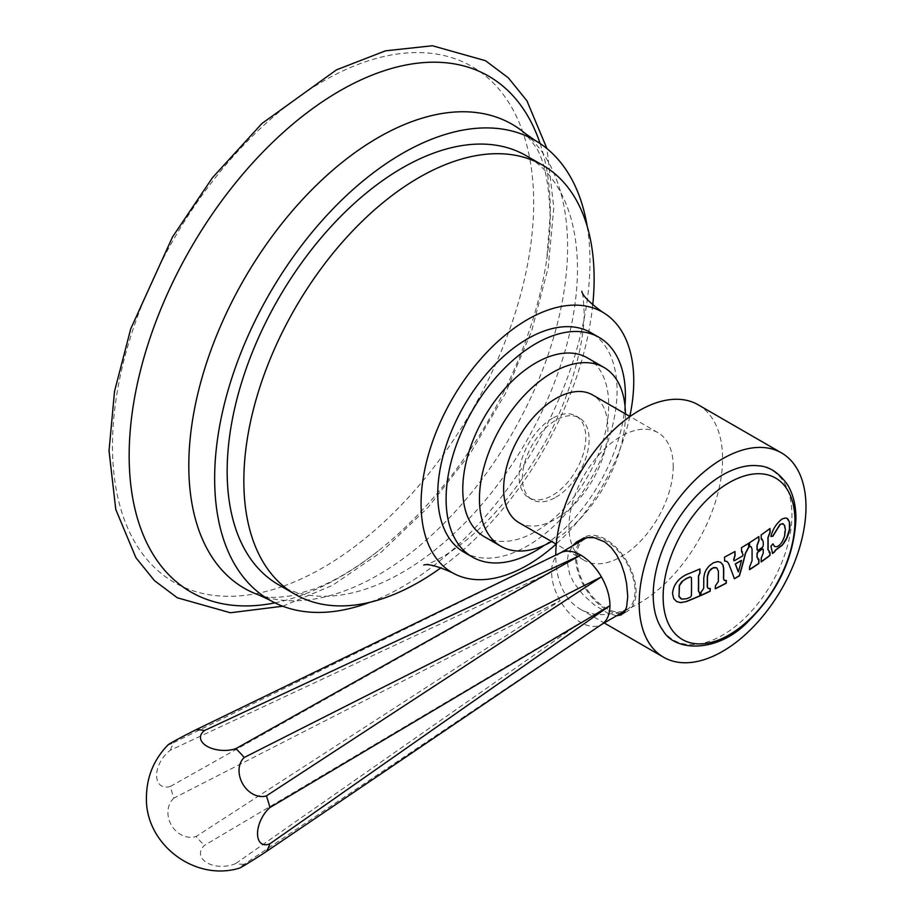 <?xml version="1.0" encoding="UTF-8"?>
<svg xmlns="http://www.w3.org/2000/svg" width="915" height="915" viewBox="0 0 915 915"><rect width="100%" height="100%" fill="white"/><g stroke="black" fill="none" stroke-linecap="round" stroke-linejoin="round"><path stroke-width="0.69" stroke-dasharray="4.58 3.43" d="M587.19 226.314A265.384 153.217 -60 0 1 589.958 261.839A265.384 153.217 120 0 1 370.152 602.219M278.457 584.685A247.691 143.003 120 0 0 469.326 518.325A247.691 143.003 120 0 0 577.445 269.056A247.691 143.003 120 0 0 526.148 155.676M540.125 143.552A297.821 171.951 -60 0 1 550.35 212.486A297.821 171.951 120 0 1 546.77 259.197L550.087 216.398C549.149 183.686 544.425 160.56 535.893 147.029L525.244 133.521A267.855 154.646 -60 0 1 567.609 246.913A267.855 154.646 120 0 1 459.639 506.716A267.855 154.646 120 0 1 258.819 594.979C264.709 597.872 275.415 598.147 290.947 595.802L314.394 588.917C334.021 581.494 355.363 568.787 378.421 550.784A297.821 171.951 120 0 0 546.77 259.197M274.946 602.848A297.821 171.951 120 0 0 378.421 550.784M592.726 305.095A247.691 143.003 -60 0 1 441.156 567.632M629.806 416.405A150.38 86.822 -60 0 1 556.091 544.093M464.008 552.214A126.796 73.2 -60 0 0 561.719 518.245A126.796 73.2 -60 0 0 617.065 390.648A126.796 73.2 120 0 0 590.804 332.603M624.979 405.837A126.796 73.2 -60 0 1 544.516 545.191M484.149 536.602A103.201 59.589 -60 0 0 563.674 508.946A103.201 59.589 -60 0 0 608.727 405.093A103.201 59.589 120 0 0 587.35 357.845M625.402 413.866A103.201 59.589 120 0 1 625.402 414.724A103.201 59.589 -60 0 1 551.688 541.543M552.431 418.327A47.18 27.244 120 0 0 521.607 459.902A47.18 27.244 120 0 0 528.836 497.714A47.18 27.244 120 0 0 552.431 495.37A47.18 27.244 120 0 0 583.255 453.806A47.18 27.244 120 0 0 576.015 415.993A47.18 27.244 120 0 0 552.431 418.327M555.771 497.303A47.18 27.244 120 0 0 586.584 455.727A47.18 27.244 120 0 0 579.355 417.915A47.18 27.244 120 0 0 555.771 420.26A47.18 27.244 120 0 0 524.947 461.835A47.18 27.244 120 0 0 532.175 499.636A47.18 27.244 120 0 0 555.771 497.303M518.908 522.625A73.715 42.559 -60 0 0 575.718 502.873A73.715 42.559 -60 0 0 607.892 428.689A73.715 42.559 120 0 0 592.623 394.937M673.234 466.41A73.715 42.559 -60 0 1 641.06 540.593A73.715 42.559 -60 0 1 584.25 560.346A73.715 42.559 -60 0 1 568.981 526.605A73.715 42.559 -60 0 1 601.166 452.41A73.715 42.559 -60 0 1 657.965 432.669A73.715 42.559 -60 0 1 673.234 466.41M698.145 404.785A117.944 68.099 -60 0 1 722.576 458.781A117.944 68.099 -60 0 1 671.084 577.479A117.944 68.099 -60 0 1 580.19 609.081A117.944 68.099 -60 0 1 555.771 555.13M616.687 615.726L608.098 613.382L594.212 604.804L583.13 594.819L573.751 582.638L569.576 574.094L567.197 561.684L568.261 554.078L572.504 545.9M578.852 540.468L584.399 537.265A42.811 24.716 -120 0 1 617.396 548.737A42.811 24.716 -120 0 1 636.085 591.822A42.811 24.716 60 0 1 627.21 611.426A42.811 24.716 60 0 1 623.79 612.856M620.77 613.37A42.811 24.716 60 0 1 575.535 556.869A42.811 24.716 -120 0 1 579.492 541.874M584.399 537.265A42.811 24.716 -120 0 0 582.089 538.924M585.165 538.592A41.278 23.836 -120 0 0 576.622 557.487A41.278 23.836 -120 0 0 594.636 599.039A41.278 23.836 -120 0 0 626.443 610.099A41.278 23.836 -120 0 0 634.999 591.193A41.278 23.836 -120 0 0 618.3 551.093A41.278 23.836 -120 0 0 587.304 537.585M560.998 552.58L560.14 553.037C554.536 556.48 551.688 562.771 551.596 571.932C551.688 581.277 554.536 590.861 560.14 600.709C565.87 610.488 572.744 617.751 580.785 622.497C588.768 626.992 595.642 627.679 601.43 624.545L602.253 624.03M170.442 786.408L551.596 571.932L170.442 750.197A22.532 13.725 122.9 0 0 156.614 775.428A22.532 13.725 122.9 0 0 170.442 786.408A73.715 42.559 -120 0 0 173.919 798.086L560.14 600.709L196.084 836.493A73.715 42.559 -120 0 0 204.468 845.346M170.442 750.197A73.715 42.559 60 0 1 173.919 742.511L560.14 553.037L455.933 603.614M167.994 744.913A22.532 0.743 152.7 0 0 173.919 742.511M505.549 689.487L601.43 624.545L244.214 864.286A22.532 0.743 -32.7 0 0 239.181 868.221M235.83 863.451L580.785 622.497L204.48 845.346A22.532 13.725 -2.9 0 0 207.065 862.822A22.532 13.725 -2.9 0 0 235.83 863.451A73.715 42.559 -120 0 0 244.214 864.286M173.919 798.086A22.532 19.101 60 0 0 171.391 825.158A22.532 19.101 60 0 0 196.084 836.493M758.146 465.781A98.099 56.639 -60 0 1 791.933 515.031A98.099 56.639 -60 0 1 741.024 621.64A98.099 56.639 -60 0 1 663.02 630.538M676.494 601.475L673.589 598.582L672.491 595.356L673.589 587.453L678.69 579.664L686.193 574.529A365.188 210.839 0 0 0 699.735 568.867L699.906 568.958M700.009 593.103L699.254 592.84M690.242 576.873L691.248 577.445A360.579 208.185 -120 0 1 691.225 595.734L690.219 597.072A365.337 210.919 0 0 1 686.296 598.662L683.848 599.256L680.806 598.685M770.945 536.362A364.525 98.957 -161.5 0 1 770.739 536.384C772.535 529.179 776.275 523.323 781.959 518.828L784.487 517.867L787.083 518.359M772.535 553.495L772.363 553.403A362.5 144.353 -132.1 0 0 770.75 546.129A365.051 260.215 -15.9 0 0 772.82 543.75L772.981 543.853M783.377 523.872L784.51 525.37L784.498 535.538C782.611 541.772 779.935 545.477 776.469 546.678L774.582 546.461M770.064 552.649L769.08 552.397M761.131 561.719A365.188 210.839 180 0 1 760.96 561.833A363.85 210.073 -120 0 0 761.097 557.933L761.257 558.024M762.344 548.828L763.087 549.252A363.552 209.901 -120 0 1 763.041 553.083L761.097 557.933M758.993 559.603L757.917 559.408M749.534 569.473A365.188 210.839 180 0 1 749.362 569.587A365.131 210.816 -120 0 0 749.465 566.751L749.625 566.854M750.963 546.724L751.867 548.828A364.948 210.702 -120 0 1 751.867 560.678L749.465 566.751M758.855 536.545L758.684 536.453A365.188 210.839 0 0 1 749.362 542.618A365.131 210.816 -120 0 1 749.488 546.552L749.648 546.507M761.257 538.912L763.041 541.222A363.552 209.901 -120 0 1 763.099 545.637L762.344 547.136A365.565 211.056 0 0 1 757.803 550.292L757.037 549.846M761.257 539.026L761.097 538.935A363.85 210.073 -120 0 0 760.96 534.875A365.188 210.839 0 0 0 769.789 528.413L769.961 528.515M741.585 551.516L741.413 551.516A365.52 211.033 -120 0 0 741.287 547.593A365.188 210.839 0 0 0 748.562 543.121L748.733 543.224M738.222 571.806A365.531 270.497 -98.9 0 0 741.058 561.524A365.531 270.497 -98.9 0 0 741.356 560.38M734.379 578.76L734.219 578.657A365.44 126.098 -134.9 0 0 730.147 567.735A365.44 126.098 -134.9 0 0 728.294 563.125L728.466 563.228M734.962 551.459L734.802 551.368A365.188 210.839 0 0 1 724.337 557.063A365.131 210.816 -120 0 1 724.463 560.998L724.634 560.975M726.922 561.444L728.294 563.125M734.002 560.746A365.52 211.033 0 0 0 742.523 555.794A365.531 270.497 -98.9 0 0 742.866 554.41L743.026 554.501M741.585 551.619L742.866 554.41M710.097 588.505A363.735 210.004 60 0 0 710.097 588.334L708.13 588.471M700.856 595.333A365.188 210.839 180 0 1 700.684 595.413A362.351 209.203 -120 0 0 700.799 592.211L700.97 592.302M720.631 562.29L716.056 561.65L710.04 564.852L705.316 571.052L703.578 578.017A362.775 209.455 -120 0 1 703.498 588.379L700.799 592.211M726.178 580.465A365.245 210.873 60 0 0 726.178 580.282L724.325 580.476M715.267 588.631A365.188 210.839 180 0 1 715.095 588.711A364.33 210.347 -120 0 0 715.198 585.886L715.37 585.977M716.674 567.78L718.229 571.063A364.628 210.519 -120 0 1 718.149 581.425L715.198 585.886M283.433 586.149A297.821 171.951 120 0 0 533.662 202.856A297.821 171.951 -60 0 0 323.075 81.263A297.821 171.951 -60 0 0 112.476 446.017A297.821 171.951 120 0 0 282.037 586.641M282.758 606.222L332.351 585.44L381.635 551.802L428.369 507.047L470.299 453.428L505.343 393.633L531.764 330.647L548.199 267.637L553.804 207.671L546.953 148.619M423.759 565.058C422.09 565.344 437.073 564.361 469.727 537.368C495.221 515.774 518.736 486.826 540.285 450.512C566.785 407.015 584.776 346.991 584.113 311.832C583.37 298.027 582.603 291.199 581.803 291.313M579.355 417.915L576.015 415.993M584.25 560.346L556.274 544.196M657.965 432.669L629.989 416.508M580.19 609.081L604.197 622.943M621.674 614.628L627.21 611.426M626.443 610.099L625.139 610.854M532.175 499.636L528.836 497.714"/><path stroke-width="1.37" d="M535 140.35L525.244 133.521A267.855 154.646 -60 0 0 314.863 186.729A267.855 154.646 -60 0 0 188.799 465.621A267.855 154.646 120 0 0 258.819 594.979L269.616 600.011A265.384 153.217 120 0 1 214.648 478.522A265.384 153.217 -60 0 1 330.487 211.445A265.384 153.217 -60 0 1 535 140.35A265.384 153.217 -60 0 1 587.19 226.314M269.616 600.011A265.384 153.217 120 0 0 370.152 602.219M542.835 165.306L526.148 155.676A247.691 143.003 120 0 0 335.279 222.025A247.691 143.003 120 0 0 227.16 471.294A247.691 143.003 120 0 0 278.457 584.685L295.145 594.315A247.691 143.003 -60 0 1 243.836 480.924A247.691 143.003 120 0 1 351.955 231.655A247.691 143.003 120 0 1 542.835 165.306A247.691 143.003 120 0 1 594.132 278.686A247.691 143.003 -60 0 1 592.726 305.095M274.946 602.848A297.821 171.951 120 0 1 129.164 455.647A297.821 171.951 -60 0 1 306.948 112.808A297.821 171.951 -60 0 1 540.125 143.552M441.156 567.632A247.691 143.003 -60 0 1 295.145 594.315M556.091 544.093A150.38 86.822 -60 0 1 452.216 572.641A150.38 86.822 -60 0 1 421.072 503.799A150.38 86.822 120 0 1 486.711 352.458A150.38 86.822 120 0 1 602.596 312.175A150.38 86.822 120 0 1 633.752 381.017A150.38 86.822 -60 0 1 629.806 416.405M590.804 332.603A126.796 73.2 120 0 0 493.094 366.572A126.796 73.2 120 0 0 437.747 494.169A126.796 73.2 -60 0 0 464.008 552.214L472.357 557.029A126.796 73.2 -60 0 1 446.097 498.984A126.796 73.2 120 0 1 501.443 371.387A126.796 73.2 120 0 1 599.142 337.418L590.804 332.603M599.142 337.418A126.796 73.2 120 0 1 625.402 395.463A126.796 73.2 -60 0 1 624.979 405.837M544.516 545.191A126.796 73.2 -60 0 1 472.357 557.029M587.35 357.845A103.201 59.589 120 0 0 507.825 385.49A103.201 59.589 120 0 0 462.773 489.353A103.201 59.589 -60 0 0 484.149 536.602L500.825 546.232A103.201 59.589 -60 0 1 479.449 498.984A103.201 59.589 120 0 1 524.501 395.12A103.201 59.589 120 0 1 604.037 367.475L587.35 357.845M551.688 541.543A103.201 59.589 -60 0 1 500.825 546.232M625.402 413.866A103.201 59.589 120 0 0 604.037 367.475M629.989 416.508L592.623 394.937A73.715 42.559 120 0 0 535.813 414.689A73.715 42.559 120 0 0 503.639 488.873A73.715 42.559 -60 0 0 518.908 522.625L556.274 544.196M555.771 555.13A117.944 68.099 -60 0 1 555.771 555.085A117.944 68.099 -60 0 1 607.251 436.386A117.944 68.099 -60 0 1 698.145 404.785L781.547 452.936A117.944 68.099 120 0 0 690.653 484.538A117.944 68.099 120 0 0 639.173 603.237A117.944 68.099 -60 0 0 663.592 657.233A117.944 68.099 -60 0 0 754.486 625.631A117.944 68.099 -60 0 0 805.978 506.933A117.944 68.099 120 0 0 781.547 452.936M572.504 545.9L576.53 542L583.13 538.546L586.767 537.665L594.212 537.688L604.849 541.966L611.174 547.479L616.687 554.947L621.182 563.96L624.488 573.774L626.603 583.507L627.747 596.637L626.603 607.022L624.488 611.929L621.182 614.88L616.687 615.726M623.79 612.856A42.811 24.716 60 0 1 620.77 613.37M582.089 538.924A42.811 24.716 -120 0 0 579.492 541.874M587.304 537.585A41.278 23.836 -120 0 0 585.165 538.592L560.14 553.037C565.87 549.938 572.744 550.613 580.785 555.085C588.768 559.866 595.654 567.128 601.43 576.873C606.977 586.744 609.825 596.34 609.973 605.639C609.825 614.834 606.977 621.136 601.43 624.545M560.998 552.58L196.084 729.712A22.532 0.743 152.7 0 0 167.994 744.913C153.903 759.461 146.72 776.824 146.434 796.999C144.742 843.378 193.991 881.797 239.181 868.221A22.532 0.743 -32.7 0 0 266.391 851.488L602.253 624.03M204.48 730.547L580.785 555.085L235.83 748.653A22.532 12.25 -177.3 0 1 207.065 746.285A22.532 12.25 -177.3 0 1 204.48 730.547M196.084 729.712A73.715 42.559 60 0 1 204.468 730.547M244.214 757.494L601.43 576.873L266.391 795.901A22.532 17.625 -120 0 1 242.75 783.949A22.532 17.625 -120 0 1 244.214 757.494A73.715 42.559 60 0 0 235.83 748.653M269.868 807.59L609.973 605.639L269.868 843.802A22.532 12.25 -62.7 0 1 257.527 833.691A22.532 12.25 -62.7 0 1 269.868 807.59A73.715 42.559 -120 0 0 266.391 795.913M266.391 851.488A73.715 42.559 -120 0 0 269.868 843.802M653.207 595.127A98.099 56.639 -60 0 1 688.332 505.183A98.099 56.639 -60 0 1 758.146 465.781C769.069 466.193 778.939 472.62 787.758 485.064C793.213 494.375 795.936 505.583 795.924 518.713C794.197 556.629 778.539 590.633 748.939 620.713C718.824 652.99 675.087 652.304 663.02 630.538A98.099 56.639 -60 0 1 653.207 595.127M686.353 601.59L680.566 602.653L676.574 601.532L673.76 598.673L672.525 593.606C673.291 585.165 677.901 578.84 686.353 574.62A365.428 210.976 0 0 0 699.906 568.958A362.432 209.249 60 0 1 700.032 572.893L698.58 576.141A362.168 209.1 60 0 1 698.648 583.267A362.168 209.1 60 0 1 698.557 591.25L700.009 593.103A362.432 209.249 60 0 1 699.906 595.928A365.428 210.976 180 0 1 686.353 601.59L680.428 602.562L676.494 601.475M699.254 592.84L700.009 593.103M703.669 588.471A363.015 209.592 -120 0 0 703.749 581.002A363.015 209.592 -120 0 0 703.738 578.108L704.722 572.916L706.437 569.427L708.828 566.282L713.197 562.862L717.657 561.593L720.723 562.336L723.033 564.99L723.708 568.455A365.302 210.908 60 0 1 723.719 571.349A365.302 210.908 60 0 1 723.639 578.806L724.406 580.533L726.35 580.373A365.474 211.01 60 0 1 726.247 583.21A365.428 210.976 180 0 1 715.267 588.814A364.57 210.484 -120 0 0 715.37 585.977L718.321 581.517A364.856 210.656 60 0 0 718.389 571.166L716.754 567.826L712.945 567.952L709.399 570.994L707.467 576.416A363.564 209.912 -120 0 1 707.398 586.767L708.21 588.517L710.269 588.425A363.964 210.141 60 0 1 710.166 591.262A365.428 210.976 180 0 1 700.856 595.516A362.592 209.341 -120 0 0 700.97 592.302L703.669 588.471M734.379 578.76A365.68 126.178 -134.9 0 0 730.319 567.838A365.68 126.178 -134.9 0 0 728.466 563.228L726.945 561.455L724.634 561.089A365.371 210.953 -120 0 0 724.508 557.166A365.428 210.976 0 0 0 734.962 551.459A365.783 211.182 60 0 1 735.1 555.394L733.773 559.877A365.794 126.224 45.1 0 1 734.162 560.849A365.748 211.171 0 0 0 742.683 555.885A365.771 270.668 -98.9 0 0 743.026 554.501L741.585 551.619A365.748 211.171 -120 0 0 741.459 547.685A365.428 210.976 0 0 0 748.733 543.224A365.428 210.976 60 0 1 748.859 547.147L745.496 553.426A365.703 270.623 81.1 0 1 743.838 560.049A365.703 270.623 81.1 0 1 739.4 575.867A365.428 210.976 180 0 1 734.379 578.76M752.027 560.781A365.188 210.839 -120 0 0 752.084 554.879A365.188 210.839 -120 0 0 752.027 548.931L751.158 546.827L749.66 546.644A365.371 210.953 -120 0 0 749.522 542.721A365.428 210.976 0 0 0 758.855 536.545A364.41 210.393 60 0 1 758.993 540.605L757.163 545.534A364.662 210.53 60 0 1 757.208 549.949L757.975 550.384A365.794 211.193 0 0 0 762.515 547.227L763.259 545.74A363.781 210.038 -120 0 0 763.213 541.325L761.257 539.026A364.079 210.21 -120 0 0 761.131 534.966A365.428 210.976 0 0 0 769.961 528.515A362.432 209.249 60 0 1 770.098 532.438L768.074 537.78A362.878 209.512 60 0 1 768.131 543.727A362.878 209.512 60 0 1 768.074 549.629L770.064 552.649A362.432 209.249 60 0 1 769.961 555.485A365.428 210.976 180 0 1 761.131 561.936A364.079 210.21 -120 0 0 761.257 558.024L763.213 553.175A363.781 210.038 -120 0 0 763.259 549.355L762.515 548.92A365.794 211.193 180 0 1 757.975 552.077L757.197 553.552A364.662 210.53 60 0 1 757.163 557.384L758.993 559.603A364.41 210.393 60 0 1 758.855 563.514A365.428 210.976 180 0 1 749.522 569.679A365.371 210.953 -120 0 0 749.625 566.854L752.027 560.781M757.917 559.408L758.993 559.603M763.259 549.355L762.344 548.828A365.565 211.056 180 0 1 757.803 551.985L757.975 552.077M769.08 552.397L770.064 552.649M784.67 535.641L785.39 529.716L784.681 525.473L782.577 523.643L780.232 524.398L772.855 536.247A364.765 99.026 -161.5 0 1 770.91 536.476C772.695 529.27 776.435 523.426 782.131 518.931L785.802 517.947L787.758 518.828L789.576 522.225L789.931 525.599C789.599 532.896 787.003 539.484 782.131 545.374L775.6 550.201L774.65 551.837A365.428 210.976 180 0 1 772.535 553.495A362.74 144.456 -132.1 0 0 770.922 546.221A365.291 260.375 -15.9 0 0 772.981 543.853L774.548 546.438L776.641 546.781C780.106 545.58 782.771 541.863 784.67 535.641M699.746 569.038A362.191 209.112 60 0 1 699.872 572.79L698.408 576.05A361.928 208.963 60 0 1 698.385 591.147L698.557 591.25M699.838 593L698.385 591.147M699.838 593.069A362.191 209.112 60 0 1 699.735 595.825A365.188 210.839 180 0 1 686.193 601.487M686.319 578.452L681.675 581.78L679.307 585.463L678.999 596.477L679.479 585.554L682.899 580.831L686.49 578.554A365.611 211.079 180 0 0 690.413 576.965L690.242 576.873A365.371 210.942 180 0 1 686.319 578.452L686.49 578.554M680.806 598.685L678.827 596.374M761.257 538.912L762.275 539.187L761.257 539.026M758.695 536.659A364.17 210.256 60 0 1 758.821 540.513L756.991 545.432A364.422 210.404 60 0 1 757.037 549.846L757.975 550.384M741.585 551.516L742.408 551.779L741.585 551.619M787.083 518.359L789.393 522.099L789.405 529.442L786.671 538.02L782.131 545.374M772.603 553.22A365.188 210.839 180 0 0 774.49 551.734L775.428 550.109L781.959 545.283M774.582 546.461L772.878 543.979M770.945 536.362A364.525 98.957 -161.5 0 0 772.683 536.144L780.06 524.306L783.377 523.872M769.801 528.641A362.191 209.112 60 0 1 769.927 532.347L767.914 537.677A362.637 209.375 60 0 1 767.914 549.526L768.074 549.629M769.892 552.557L767.914 549.526M769.892 552.649A362.191 209.112 60 0 1 769.789 555.382A365.188 210.839 180 0 1 761.131 561.719M758.821 559.511L756.991 557.292A364.422 210.404 60 0 0 757.037 553.461L757.803 551.985M758.821 559.625A364.17 210.256 60 0 1 758.684 563.411A365.188 210.839 180 0 1 749.534 569.473M749.648 546.507L750.963 546.724M757.803 550.292L757.037 549.846L757.803 550.292M748.573 543.327A365.188 210.839 60 0 1 748.699 547.056L745.336 553.323A365.462 270.44 81.1 0 1 743.678 559.957A365.462 270.44 81.1 0 1 739.229 575.775L739.4 575.867M741.527 560.472L741.356 560.38A365.565 211.056 180 0 1 735.26 563.926A365.554 126.144 45.1 0 1 735.569 564.715A365.554 126.144 45.1 0 1 738.222 571.806L738.382 571.909A365.771 270.668 -98.9 0 0 741.23 561.616A365.771 270.668 -98.9 0 0 741.527 560.472A365.794 211.193 180 0 1 735.42 564.017A365.794 126.224 45.1 0 1 735.729 564.807A365.794 126.224 45.1 0 1 738.382 571.909M724.634 560.975L726.922 561.444M734.802 551.551A365.554 211.056 60 0 1 734.928 555.291L735.1 555.394M734.162 560.849L734.002 560.746A365.554 126.144 45.1 0 0 733.613 559.786L734.928 555.291M739.229 575.775A365.188 210.839 180 0 1 734.505 578.497M720.631 562.29L722.861 564.898L723.536 568.352A365.062 210.77 60 0 1 723.468 578.715L723.639 578.806M716.674 567.78L713.7 567.506L710.864 569.119L708.553 571.955L707.306 576.313A363.335 209.775 60 0 1 707.226 586.675L707.398 586.767M708.13 588.471L707.226 586.675M710.097 588.505A363.735 210.004 60 0 1 709.994 591.159A365.188 210.839 180 0 1 700.856 595.333M724.325 580.476L723.468 578.715M726.178 580.465A365.245 210.873 60 0 1 726.087 583.118A365.188 210.839 180 0 1 715.267 588.631M691.42 577.548A360.819 208.323 60 0 1 691.385 595.825L690.39 597.175A365.565 211.056 0 0 1 686.456 598.765L681.824 599.142L678.999 596.477M282.037 586.641A297.821 171.951 120 0 0 283.433 586.149M663.135 596.877A93.216 53.813 -60 0 1 729.049 482.708A93.216 53.813 -60 0 1 794.952 520.772A93.216 53.813 120 0 1 729.049 634.93A93.216 53.813 120 0 1 663.135 596.877M546.953 148.619L526.914 100.787L508.385 77.889L485.533 60.722L432.429 45.75L385.524 50.817L336.491 69.849L261.873 123.559L212.417 177.762L172.558 236.905L130.742 328.805L114.535 391.334L109.022 450.832L115.77 509.438L135.912 557.715L154.441 580.613L177.293 597.781L230.397 612.753L282.758 606.222M452.216 572.641C437.381 566.076 427.888 563.549 423.759 565.058M602.596 312.175C589.489 302.602 582.558 295.659 581.803 291.313M604.197 622.943L663.592 657.233M625.139 610.854L601.853 624.293"/></g></svg>

